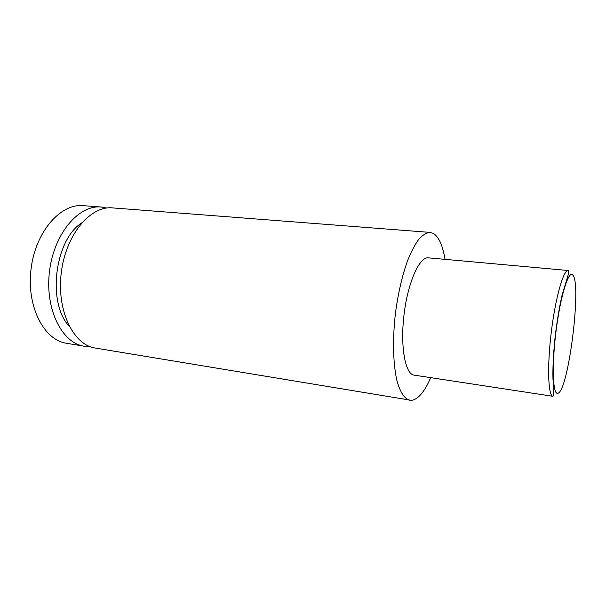 <?xml version="1.0" encoding="UTF-8"?>
<svg xmlns="http://www.w3.org/2000/svg" width="606" height="606" viewBox="0 0 606 606"><rect width="100%" height="100%" fill="white"/><g stroke="black" fill="none" stroke-linecap="round" stroke-linejoin="round"><path stroke-width="0.91" d="M89.923 346.579L84.181 346.215C62.009 343.163 44.776 309.166 49.495 271.374C53.957 233.56 78.818 204.669 101.073 207.01L106.732 208.032M84.181 346.215L66.531 343.284C43.973 340.155 26.369 306.462 31.027 269.14C35.428 231.78 60.585 203.275 83.234 205.639L101.073 207.01M69.175 326.157C47.01 303.106 54.669 239.984 81.704 222.902M430.692 377.659C424.564 391.832 418.155 399.392 411.482 400.346L95.415 348.079C73.5 345.079 56.517 310.886 61.259 272.806C65.759 234.696 90.43 205.563 112.428 207.888L430.116 232.401L433.313 233.386C438.812 236.817 442.721 245.475 445.046 259.36M552.998 396.309L414.095 375.129C405.225 374.288 400.096 346.511 404.05 314.408C407.891 282.282 419.519 256.543 428.328 257.845L568.269 270.503C563.519 269.503 555.444 297.637 551.271 332.27C547.044 366.895 548.15 396.15 552.998 396.309C553.914 392.453 553.899 386.734 552.967 379.159C552.664 368.084 553.339 354.495 554.99 338.375C556.823 322.142 559.209 307.681 562.126 294.978L568.178 274.889L568.269 270.503M409.747 400.263C404.452 398.824 400.18 392.287 396.938 380.651C393.105 364.138 392.446 339.239 395.423 313.355C398.066 293.599 402.073 276.154 407.437 261.012C411.088 251.937 414.875 244.68 418.814 239.241C422.738 234.954 426.503 232.674 430.116 232.401M572.473 274.829C568.33 270.7 560.376 296.629 556.088 330.838C551.733 365.032 552.733 394.332 557.55 393.279C568.201 393.688 582.313 281.26 572.473 274.829"/></g></svg>
